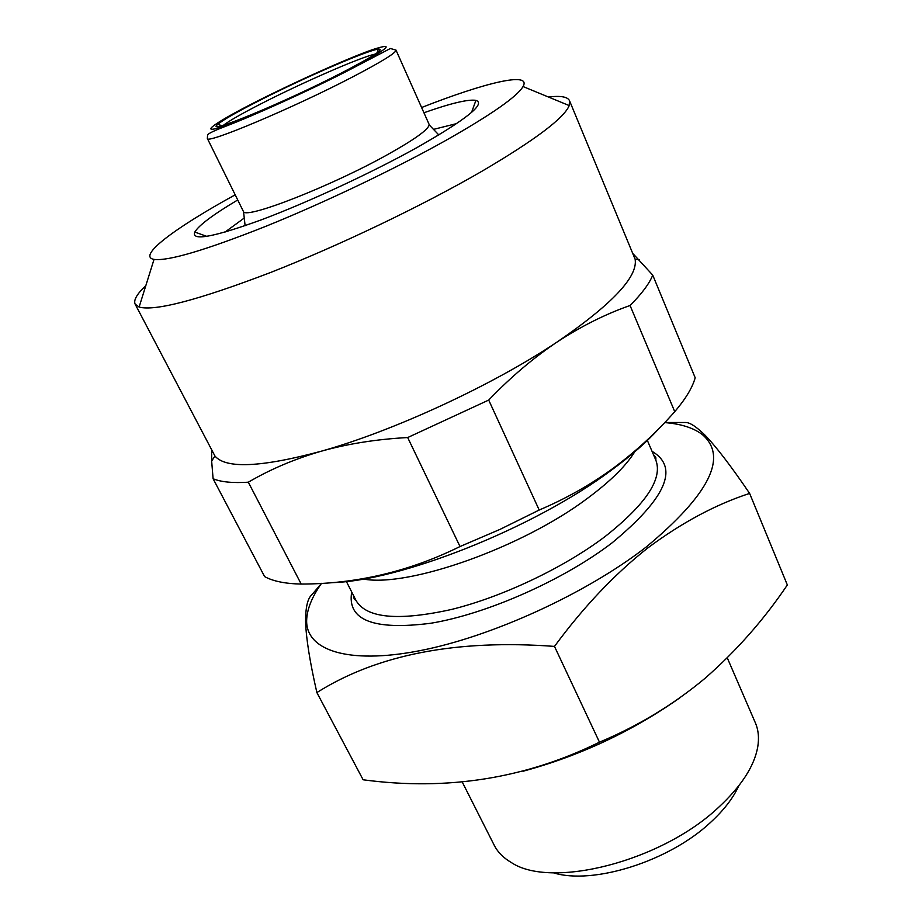 <?xml version="1.0" encoding="UTF-8"?>
<svg xmlns="http://www.w3.org/2000/svg" width="922" height="922" viewBox="0 0 922 922"><rect width="100%" height="100%" fill="white"/><g stroke="black" fill="none" stroke-linecap="round" stroke-linejoin="round"><path stroke-width="1.38" d="M224.968 232.125L244.261 218.03M423.924 112.761C450.754 103.287 468.088 99.15 475.925 100.36C486.044 103.656 466.509 119.318 417.332 147.37C372.004 172.621 307.833 202.414 261.214 219.874C213.293 237.242 191.154 241.299 194.807 232.044C198.898 225.245 213.166 214.572 237.611 200.028M421.596 107.528C485.179 82.531 531.798 71.248 523.051 86.541C517.069 96.683 491.276 114.674 445.672 140.524C394.754 169.037 324.141 202.748 265.836 226.305C205.445 250.231 168.173 261.26 154.032 259.405C136.675 256.339 175.192 227.746 235.087 194.888M548.463 97.029C560.599 95.554 567.618 96.775 569.508 100.682L569.208 105.581C564.126 118.097 535.106 139.948 482.16 171.123C422.864 205.514 338.835 245.782 269.789 272.797C198.38 300.019 154.827 311.44 139.118 307.049L135.154 304.156C133.367 300.192 136.917 294.026 145.814 285.636M569.508 100.682L635.12 259.209C638.093 276.704 612.116 304.283 557.188 341.958C533.412 357.886 510.581 377.248 488.706 400.067L539.197 510.027L500.024 529.378L460.02 546.539L407.685 437.547C376.649 439.206 347.755 443.782 320.994 451.284C294.429 459.052 270.192 469.367 248.318 482.206L301.194 584.064C285.221 583.73 273.027 581.24 264.614 576.596L213.097 478.737L211.657 461.092L211.726 450.432M658.804 428.684C646.979 441.834 631.155 455.675 611.344 470.22C533.435 528.56 398.788 581.655 330.549 582.681M633.183 253.861L652.741 275.125L695.188 377.778C692.457 387.597 685.645 398.903 674.743 411.673L630.06 305.493C605.524 314.079 581.24 326.238 557.188 341.958C493.051 385.027 393.325 431.15 320.994 451.284C261.203 467.35 225.855 468.941 214.953 456.033L135.154 304.156M539.197 510.027C565.589 498.825 590.126 484.995 612.796 468.549C635.489 451.745 656.141 432.787 674.743 411.673M223.631 125.127C229.532 120.632 242.175 113.441 261.56 103.529C302.623 82.473 361.678 56.691 375.335 54.064M342.131 72.631C284.437 102.538 202.529 136.226 217.926 124.251C223.124 119.895 236.677 112.115 258.621 100.936C302.969 78.243 367.014 50.387 378.32 49.12C385.154 48.659 373.087 56.496 342.131 72.631M749.621 493.408L787.342 584.963C763.958 619.665 736.494 650.805 704.961 678.373C673.348 704.685 638.185 725.96 599.473 742.175C525.77 778.514 446.986 791.053 363.13 779.782L316.868 692.56C377.202 654.539 456.413 639.153 554.479 646.403C583.499 606.987 614.582 574.187 647.705 548.025C681.646 522.716 715.622 504.507 749.621 493.408C730.95 465.933 715.991 446.421 704.731 434.896C695.926 426.321 689.414 422.184 685.173 422.495L664.785 422.495M727.274 657.859L755.337 722.779C758.426 729.913 759.221 737.969 757.734 746.981C754.311 766.182 741.276 786.293 718.63 807.303C661.166 861.69 550.895 889.315 511.203 862.462C503.343 857.84 497.65 852.066 494.157 845.128L462.199 781.925M738.764 785.844C733.244 798.014 723.862 810.173 710.632 822.332C669.084 861.402 592.8 885.247 553.212 872.754M429.03 124.193L429.145 124.839C428.396 129.576 414.589 139.464 387.724 154.527C332.197 185.668 247.015 219.044 243.558 211.772L207.358 138.461C205.479 144.766 293.196 107.955 352.342 77.079C381.685 61.751 396.23 52.761 395.999 50.099L429.03 124.193M635.523 450.478C627.041 464.872 611.136 480.742 587.821 498.076C522.278 547.61 408.216 587.717 363.21 579.016M664.704 422.587C681.185 423.901 693.805 427.958 702.564 434.758C728.092 457.082 709.295 494.492 646.195 547.023C586.208 593.63 491.334 636.952 419.256 650.794C346.949 664.762 305.747 649.86 306.657 620.218C307.026 609.131 311.993 596.834 321.548 583.326M321.398 583.545L311.913 594.678C307.637 598.343 305.528 607.333 305.585 621.682C306.104 638.289 309.873 661.915 316.868 692.56M554.479 646.403L599.473 742.175M680.332 697.493C632.227 731.342 579.765 755.925 522.947 771.265M248.318 482.206C232.667 483.186 220.934 482.022 213.097 478.737M488.706 400.067L407.685 437.547M301.194 584.064C356.607 583.96 409.552 571.456 460.02 546.539M652.741 275.125C649.33 283.653 641.77 293.772 630.06 305.493M433.513 129.38L456.69 123.583M255.694 101.927C294.533 82.162 347.006 58.616 372.188 49.753C397.359 41.536 388.519 48.762 345.658 71.432C303.684 93.064 242.567 120.263 220.623 127.201C198.023 134.485 216.601 121.75 255.694 101.927M647.175 440.001L655.853 460.205C662.883 478.783 645.942 504.23 605.051 536.569C563.872 567.745 502.363 596.949 451.388 609.488C398.316 621.197 366.553 618.236 356.099 600.625L354.209 599.069L353.287 595.082M652.027 451.307C679.502 467.615 666.145 498.168 611.954 542.954C563.204 580.203 486.885 613.96 430.908 623.237C373.329 630.59 346.926 620.172 351.708 591.982M206.839 236.389L194.807 232.044M523.051 86.541L569.208 105.581M221.626 125.68L217.926 124.251M207.358 138.461L207.565 135.28C207.75 134.278 209.329 132.526 225.475 126.349C251.948 116.287 307.533 91.382 346.591 71.351L390.375 48.497L395.999 50.099M429.145 124.839L438.837 134.946M702.564 434.758L704.731 434.896M306.657 620.218L305.585 621.682M655.853 460.205L655.876 457.761L653.398 454.5M346.349 581.436L356.099 600.625M243.558 211.772L245.114 225.683M377.04 52.877L378.32 49.12M214.953 456.033L211.645 461.081M635.12 259.209L639.234 259.693M154.032 259.405L139.118 307.049M471.557 112.392L475.925 100.36"/></g></svg>
